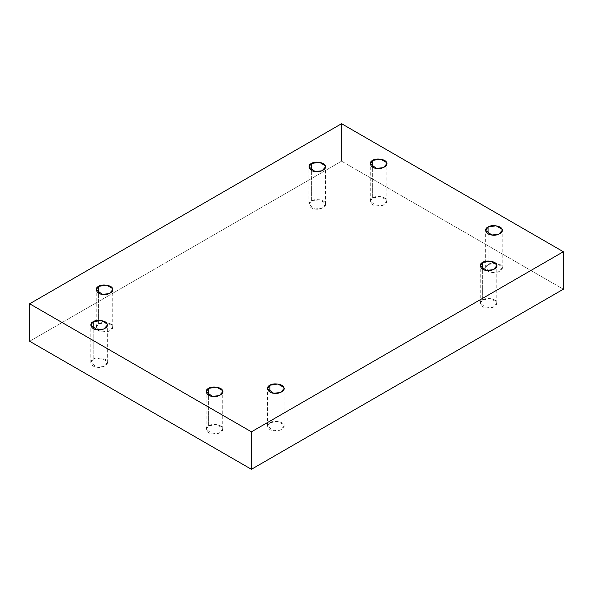 <?xml version="1.0" encoding="UTF-8"?>
<svg xmlns="http://www.w3.org/2000/svg" width="593" height="593" viewBox="0 0 593 593"><rect width="100%" height="100%" fill="white"/><g stroke="black" fill="none" stroke-linecap="round" stroke-linejoin="round"><path stroke-width="0.44" stroke-dasharray="2.96 2.22" d="M372.678 197.869L380.684 196.631L386.54 200.011L386.829 201.249L383.375 205.141L376.392 205.875L370.254 201.249L372.678 197.869L372.678 167.159L372.678 197.869C368.068 199.722 370.795 205.601 376.392 205.875C381.477 207.254 388.934 202.947 386.54 200.011C386.073 196.78 375.888 195.201 372.678 197.869M311.377 200.99L319.382 199.752L325.238 203.132L325.52 204.377L322.066 208.262L315.091 208.995L308.946 204.377L311.377 200.99L311.377 170.28L311.377 200.99C306.759 202.843 309.494 208.721 315.091 208.995C320.176 210.374 327.632 206.067 325.238 203.132C324.771 199.9 314.579 198.329 311.377 200.99M98.616 323.822L106.621 322.585L112.477 325.972L112.766 327.21L109.312 331.094L102.33 331.828L96.192 327.21L98.616 323.822L98.616 293.12L98.616 323.822C94.005 325.676 96.733 331.561 102.33 331.828C107.415 333.214 114.872 328.907 112.477 325.972C112.01 322.74 101.826 321.161 98.616 323.822M93.205 359.217L101.21 357.979L107.074 361.367L107.355 362.605L103.901 366.489L96.926 367.223L90.781 362.605L93.205 359.217L93.205 328.507L93.205 359.217C88.594 361.07 91.322 366.956 96.926 367.223C102.003 368.601 109.468 364.302 107.074 361.367C106.599 358.128 96.414 356.556 93.205 359.217M208.603 425.841L216.608 424.603L222.464 427.983L222.746 429.228L219.291 433.112L212.316 433.846L206.171 429.228L208.603 425.841L208.603 395.131L208.603 425.841C203.985 427.694 206.72 433.572 212.316 433.846C217.401 435.225 224.858 430.918 222.464 427.983C221.997 424.751 211.812 423.18 208.603 425.841M269.904 422.72L277.909 421.482L283.773 424.862L284.054 426.1L280.6 429.992L273.618 430.726L267.48 426.1L269.904 422.72L269.904 392.01L269.904 422.72C265.293 424.573 268.021 430.451 273.618 430.726C278.703 432.104 286.16 427.798 283.773 424.862C283.298 421.63 273.114 420.052 269.904 422.72M482.665 299.88L490.67 298.642L496.526 302.03L496.808 303.268L493.354 307.152L486.379 307.886L480.234 303.268L482.665 299.88L482.665 269.178L482.665 299.88C478.047 301.733 480.782 307.619 486.379 307.886C491.464 309.272 498.921 304.965 496.526 302.03C496.059 298.798 485.875 297.219 482.665 299.88M488.076 264.493L496.074 263.255L501.937 266.635L502.219 267.873L498.765 271.757L491.79 272.498L485.645 267.873L488.076 264.493L488.076 233.783L488.076 264.493C483.458 266.339 486.186 272.224 491.79 272.498C496.875 273.877 504.332 269.57 501.937 266.635C501.47 263.403 491.278 261.824 488.076 264.493M341.575 123.7L341.575 161.17L29.65 341.264L341.575 161.17L563.35 289.214L341.575 161.17L341.575 123.7M386.829 201.249L386.829 163.772M370.254 201.249L370.254 163.772M325.52 204.377L325.52 166.9M308.946 204.377L308.946 166.9M112.766 327.21L112.766 289.732M96.192 327.21L96.192 289.732M107.355 362.605L107.355 325.127M90.781 362.605L90.781 325.127M222.746 429.228L222.746 391.751M206.171 429.228L206.171 391.751M284.054 426.1L284.054 388.623M267.48 426.1L267.48 388.623M496.808 303.268L496.808 265.79M480.234 303.268L480.234 265.79M502.219 267.873L502.219 230.395M485.645 267.873L485.645 230.395"/><path stroke-width="0.89" d="M372.678 167.159L372.678 160.392L370.254 163.772L376.392 168.397L383.375 167.663L386.829 163.772L386.54 162.534L380.684 159.154L372.678 160.392L372.678 167.159M311.377 170.28L311.377 163.512L308.946 166.9L315.091 171.518L322.066 170.784L325.52 166.9L325.238 165.662L319.382 162.274L311.377 163.512L311.377 170.28M98.616 293.12L98.616 286.352L96.192 289.732L102.33 294.358L109.312 293.617L112.766 289.732L112.477 288.494L106.621 285.114L98.616 286.352L98.616 293.12M93.205 328.507L93.205 321.747L90.781 325.127L96.926 329.745L103.901 329.011L107.355 325.127L107.074 323.889L101.21 320.502L93.205 321.747L93.205 328.507M208.603 395.131L208.603 388.363L206.171 391.751L212.316 396.369L219.291 395.635L222.746 391.751L222.464 390.513L216.608 387.125L208.603 388.363L208.603 395.131M269.904 392.01L269.904 385.242L267.48 388.623L273.618 393.248L280.6 392.514L284.054 388.623L283.773 387.385L277.909 384.005L269.904 385.242L269.904 392.01M482.665 269.178L482.665 262.41L480.234 265.79L486.379 270.415L493.354 269.674L496.808 265.79L496.526 264.552L490.67 261.172L482.665 262.41L482.665 269.178M488.076 233.783L488.076 227.015L485.645 230.395L491.79 235.021L498.765 234.287L502.219 230.395L501.937 229.157L496.074 225.777L488.076 227.015L488.076 233.783M563.35 289.214L563.35 251.736L251.425 431.83L251.425 469.3L563.35 289.214L251.425 469.3L251.425 431.83L29.65 303.786L341.575 123.7L563.35 251.736L563.35 289.214M29.65 341.264L29.65 303.786L29.65 341.264L251.425 469.3L29.65 341.264M563.35 251.736L341.575 123.7L29.65 303.786L251.425 431.83L563.35 251.736M488.076 227.015C491.278 224.354 501.47 225.926 501.937 229.157C504.332 232.093 496.875 236.399 491.79 235.021C486.186 234.746 483.458 228.868 488.076 227.015M482.665 262.41C485.875 259.741 496.059 261.32 496.526 264.552C498.921 267.487 491.464 271.794 486.379 270.415C480.782 270.141 478.047 264.263 482.665 262.41M269.904 385.242C273.114 382.581 283.298 384.153 283.773 387.385C286.16 390.32 278.703 394.627 273.618 393.248C268.021 392.974 265.293 387.096 269.904 385.242M208.603 388.363C211.812 385.702 221.997 387.281 222.464 390.513C224.858 393.448 217.401 397.755 212.316 396.369C206.72 396.102 203.985 390.216 208.603 388.363M93.205 321.747C96.414 319.078 106.599 320.657 107.074 323.889C109.468 326.825 102.003 331.131 96.926 329.745C91.322 329.478 88.594 323.593 93.205 321.747M98.616 286.352C101.826 283.684 112.01 285.263 112.477 288.494C114.872 291.43 107.415 295.737 102.33 294.358C96.733 294.084 94.005 288.205 98.616 286.352M311.377 163.512C314.579 160.851 324.771 162.43 325.238 165.662C327.632 168.597 320.176 172.904 315.091 171.518C309.494 171.251 306.759 165.365 311.377 163.512M372.678 160.392C375.888 157.731 386.073 159.302 386.54 162.534C388.934 165.469 381.477 169.776 376.392 168.397C370.795 168.123 368.068 162.245 372.678 160.392"/></g></svg>
